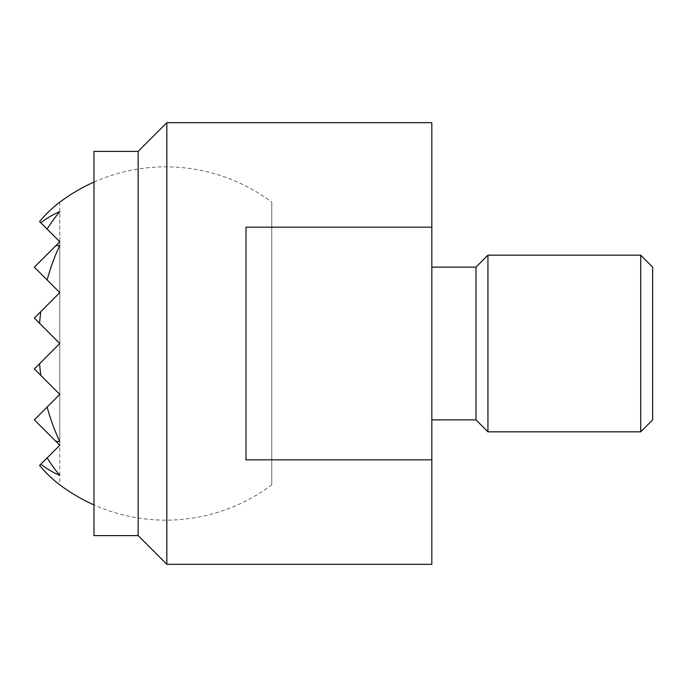 <?xml version="1.0" encoding="UTF-8"?>
<svg xmlns="http://www.w3.org/2000/svg" width="687" height="687" viewBox="0 0 687 687"><rect width="100%" height="100%" fill="white"/><g stroke="black" fill="none" stroke-linecap="round" stroke-linejoin="round"><path stroke-width="0.52" stroke-dasharray="3.44 2.58" d="M166.847 122.681L166.847 564.319M138.139 535.611L138.139 151.389M431.831 419.877L431.831 267.123L431.831 419.877M475.997 419.877L475.997 267.123M487.942 431.831L487.942 255.169M652.65 419.877L652.65 267.123M640.696 255.169L640.696 431.831M246.006 227.174L246.006 459.826L431.831 459.826L431.831 227.174L246.006 227.174L246.006 459.826L246.006 227.174M431.831 227.174L431.831 122.681M431.831 564.319L431.831 459.826M93.973 151.389L93.973 535.611M271.777 484.824L271.777 202.176L271.777 484.824A176.653 176.653 0 0 1 93.973 504.902M93.973 182.098A176.653 176.653 0 0 1 271.777 202.176M47.128 229.08A172.308 121.839 90 0 1 59.786 211.648L59.786 241.747L39.588 221.54A159.968 113.115 90 0 1 59.786 202.176L59.786 241.747L47.128 229.08L59.786 241.747L47.128 229.08L59.786 241.747L34.35 267.183L59.786 241.747L34.35 267.183L59.786 241.747L34.35 267.183L59.786 241.747L59.786 292.619L34.35 267.183L59.786 241.747L59.786 292.619L34.35 267.183L59.786 292.619L34.35 267.183L59.786 292.619L34.35 267.183L59.786 292.619L47.128 279.961L59.786 292.619L47.128 279.961L59.786 292.619L34.35 318.064L59.786 292.619L34.35 318.064L59.786 292.619L34.35 318.064L59.786 292.619L40.816 311.589L59.786 292.619L59.786 343.5L34.35 318.064L59.786 292.619L59.786 343.5L59.786 292.619L59.786 343.5L39.588 323.294A176.628 124.897 90 0 1 40.816 311.589M40.816 222.777A137.486 97.219 90 0 1 59.786 211.648L59.786 445.253L39.588 465.46L59.786 445.253L34.35 419.817L59.786 445.253L34.35 419.817L59.786 445.253L34.35 419.817L59.786 445.253L34.35 419.817L59.786 394.381L34.35 419.817L59.786 394.381L59.786 445.253L40.816 464.223A137.486 97.219 90 0 0 59.786 475.352L59.786 484.824A159.968 113.115 90 0 1 39.588 465.46L40.816 464.223M39.588 323.294L59.786 343.5L34.35 318.064L59.786 343.5L34.35 318.064L59.786 343.5L34.35 318.064L59.786 343.5L39.588 323.294L59.786 343.5L39.588 363.706L59.786 343.5L59.786 394.381L34.35 419.817L59.786 394.381L59.786 475.352A172.308 121.839 90 0 1 47.128 457.92M47.128 279.961A176.628 124.897 90 0 1 59.786 245.422L59.786 292.619L59.786 245.422A98.121 69.387 90 0 0 55.776 245.766M55.776 441.234A98.121 69.387 90 0 0 59.786 441.578L59.786 394.381L34.35 419.817L59.786 394.381L34.35 368.936L59.786 394.381L34.35 368.936L59.786 394.381L34.35 368.936L59.786 394.381L34.35 368.936L59.786 343.5L34.35 368.936L59.786 343.5L34.35 368.936L59.786 343.5L34.35 368.936L59.786 343.5L59.786 394.381L47.128 407.039L59.786 394.381L47.128 407.039L59.786 394.381L40.816 375.411L59.786 394.381L59.786 343.5L59.786 441.578A176.628 124.897 90 0 1 47.128 407.039M40.816 375.411A176.628 124.897 90 0 1 39.588 363.706"/><path stroke-width="1.03" d="M93.973 151.389L138.139 151.389L138.139 535.611L93.973 535.611L93.973 151.389M166.847 343.5L166.847 122.681L431.831 122.681L431.831 564.319L166.847 564.319L166.847 343.5M431.831 459.826L246.006 459.826L246.006 227.174L431.831 227.174M431.831 267.123L475.997 267.123L475.997 419.877L431.831 419.877M487.942 255.169L640.696 255.169L640.696 431.831L487.942 431.831L487.942 255.169L475.997 267.123M640.696 255.169L652.65 267.123L652.65 419.877L640.696 431.831M40.816 222.777L47.128 229.08A172.308 121.839 90 0 1 59.786 211.648A137.486 97.219 90 0 0 40.816 222.777L39.588 221.54A159.968 113.115 90 0 1 59.786 202.176A176.653 176.653 0 0 1 93.973 182.098M47.128 229.08L59.786 241.747L55.776 245.766A98.121 69.387 90 0 1 59.786 245.422A176.628 124.897 90 0 0 47.128 279.961L59.786 292.619L40.816 311.589A176.628 124.897 90 0 0 39.588 323.294L59.786 343.5L39.588 363.706A176.628 124.897 90 0 0 40.816 375.411L59.786 394.381L47.128 407.039A176.628 124.897 90 0 0 59.786 441.578A98.121 69.387 90 0 1 55.776 441.234L59.786 445.253L47.128 457.92A172.308 121.839 90 0 0 59.786 475.352A137.486 97.219 90 0 1 40.816 464.223L39.588 465.46A159.968 113.115 90 0 0 59.786 484.824A176.653 176.653 0 0 0 93.973 504.902M55.776 245.766L34.35 267.183L47.128 279.961M40.816 311.589L34.35 318.064L39.588 323.294M47.128 457.92L40.816 464.223M47.128 407.039L34.35 419.817L55.776 441.234M39.588 363.706L34.35 368.936L40.816 375.411M138.139 151.389L166.847 122.681M475.997 419.877L487.942 431.831M138.139 535.611L166.847 564.319"/></g></svg>

